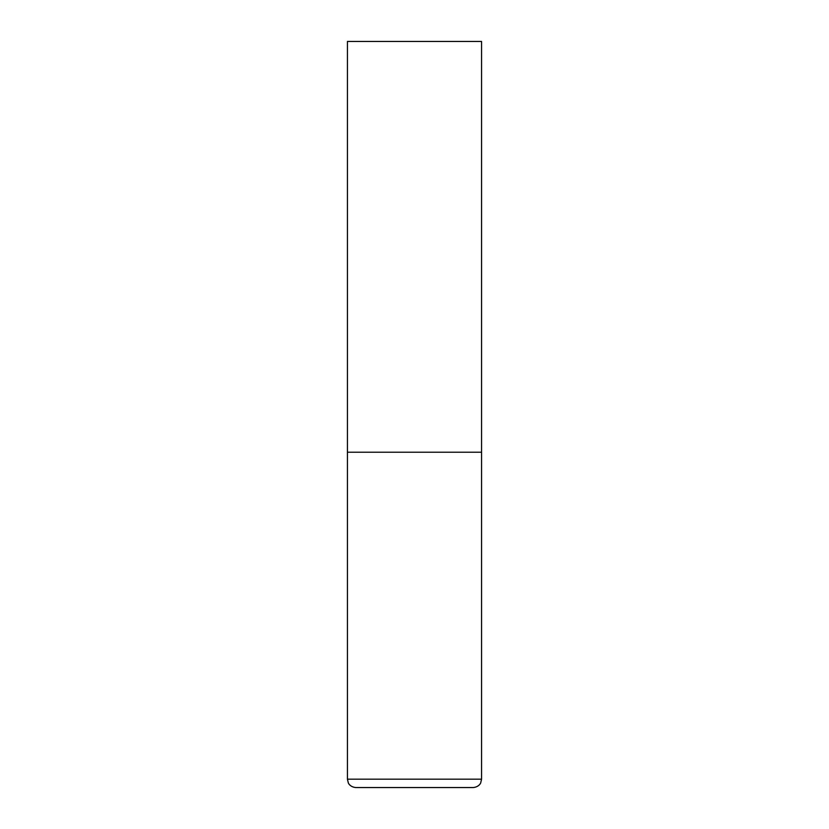 <?xml version="1.0" encoding="UTF-8"?>
<svg xmlns="http://www.w3.org/2000/svg" width="829" height="829" viewBox="0 0 829 829"><rect width="100%" height="100%" fill="white"/><g stroke="black" fill="none" stroke-linecap="round" stroke-linejoin="round"><path stroke-width="1.24" d="M481.566 779.167L481.566 452.219L347.434 452.219L481.566 452.219L481.566 41.45L347.434 41.45L347.434 779.167L348.294 782.856C348.118 782.742 349.89 787.022 355.817 787.55L473.183 787.55C479.11 787.022 480.882 782.742 480.706 782.856L481.566 779.167L347.434 779.167"/></g></svg>
